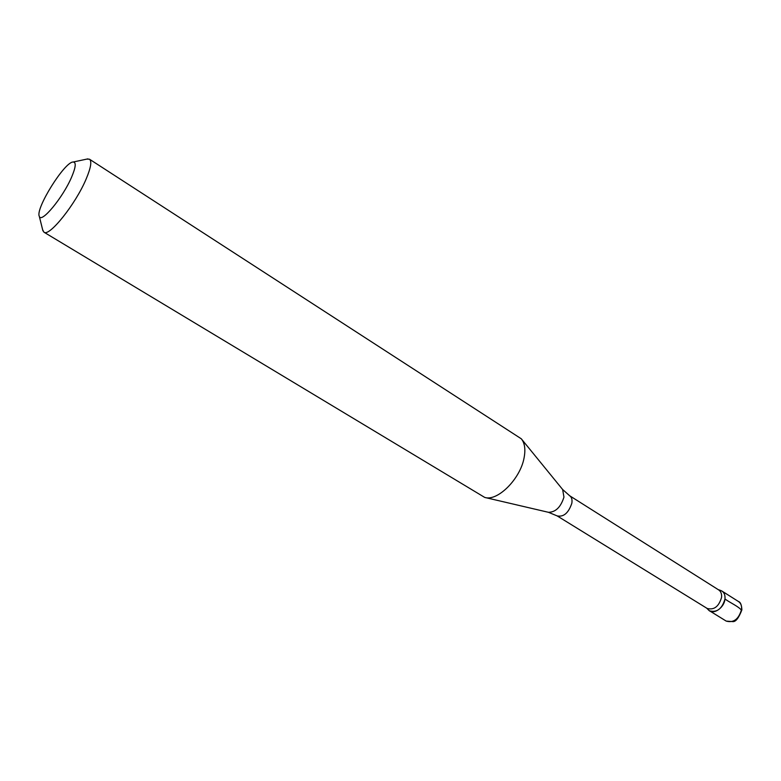 <?xml version="1.0" encoding="UTF-8"?>
<svg xmlns="http://www.w3.org/2000/svg" width="781" height="781" viewBox="0 0 781 781"><rect width="100%" height="100%" fill="white"/><g stroke="black" fill="none" stroke-linecap="round" stroke-linejoin="round"><path stroke-width="1.17" d="M708.474 609.951L709.597 610.849C716.978 612.773 722.103 608.819 724.973 598.998C725.295 595.327 724.29 592.681 721.947 591.071L720.648 590.465M71.618 177.102C62.929 197.622 41.032 223.962 39.304 216.308C35.125 208.908 64.716 161.521 73.189 162.018C76.323 162.175 75.806 167.202 71.618 177.102M86.74 159.119L89.483 159.207C91.963 161.218 90.869 167.788 86.183 178.927C75.728 204.017 49.115 237.268 43.931 232.172L42.643 229.751M89.483 159.207L521.308 438.805C524.754 443.052 525.681 449.387 524.09 457.803C520.4 478.899 497.448 501.724 484.708 497.419L43.931 232.172M721.566 597.367C718.871 606.554 714.078 610.254 707.205 608.467L557.136 515.899C563.628 517.227 568.529 513.01 571.838 503.247C572.405 499.655 571.692 497.165 569.7 495.779L718.754 589.967C720.931 591.471 721.869 593.941 721.566 597.367M718.217 589.626L720.775 590.504C723.899 591.822 725.305 594.644 724.973 598.998C724.309 607.872 713.229 615.272 708.572 610.049L706.659 608.126M724.973 598.998C730.108 602.766 738.875 606.612 741.442 610.234M741.559 609.424C738.748 619.187 733.642 623.072 726.232 621.11L732.968 621.617C735.848 621.764 738.816 617.859 741.882 609.883C741.628 604.894 740.495 602.102 738.465 601.516C740.818 603.137 741.852 605.773 741.559 609.424M569.7 495.779L562.642 489.511L563.95 497.116C560.797 507.152 555.623 512.219 548.418 512.297L557.136 515.899M709.597 610.849L726.232 621.11M721.947 591.071L738.465 601.516M39.304 216.308L42.926 230.893M73.189 162.018L87.892 158.875M562.642 489.511L521.62 439.195M548.418 512.297L485.196 497.536"/></g></svg>

